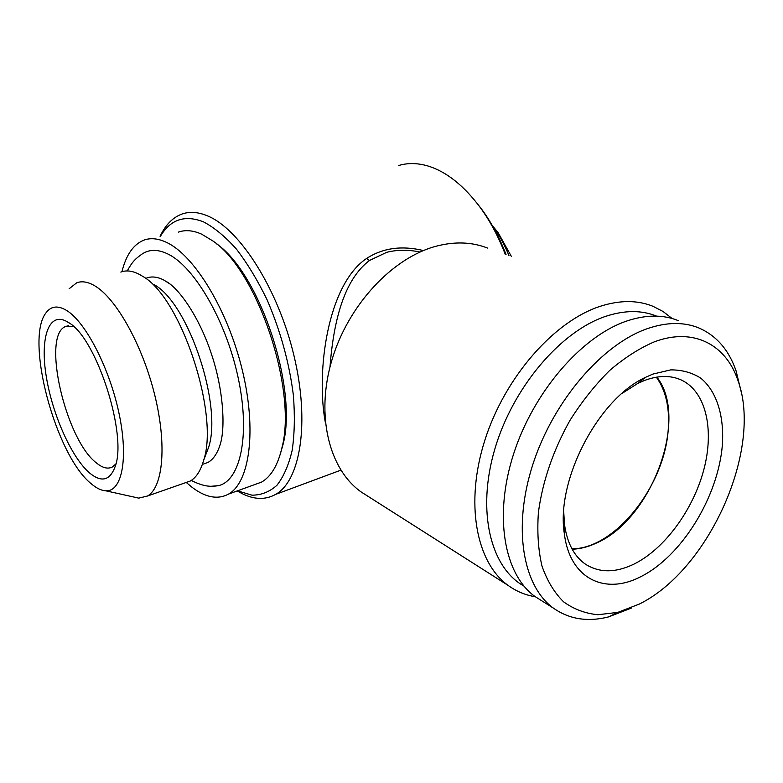 <?xml version="1.0" encoding="UTF-8"?>
<svg xmlns="http://www.w3.org/2000/svg" width="783" height="783" viewBox="0 0 783 783"><rect width="100%" height="100%" fill="white"/><g stroke="black" fill="none" stroke-linecap="round" stroke-linejoin="round"><path stroke-width="1.17" d="M508.97 255.61C504.477 244.599 499.035 234.704 492.634 225.915L492.125 225.22M511.397 256.472L498.223 232.805L492.409 225.612M652.875 374.088L670.728 369.879C681.983 369.83 691.966 372.581 700.687 378.101C716.797 391.265 724.373 416.155 722.337 445.351C717.972 497.205 681.768 556.077 640.974 576.591C605.122 595.462 569.779 578.94 564.357 533.781C555.676 480.733 598.085 398.958 645.476 377.357L652.875 374.088M621.829 393.565L637.665 383.484L644.37 380.518C658.297 375.331 670.61 375.165 681.318 380.009C706.1 391.559 714.497 429.759 703.77 469.878C693.063 510.036 664.601 548.922 634.103 564.044C615.741 572.921 599.612 573.019 585.713 564.357C574.252 556.527 567.186 543.255 564.514 524.541L563.721 511.818M639.359 604.045L617.758 612.404L597.918 614.724C585.244 613.51 573.802 609.203 563.584 601.814C554.315 592.662 547.111 580.722 541.963 566.001C538.205 549.872 537.021 531.951 538.42 512.219C542.648 481.114 553.15 450.528 569.936 420.432C581.867 401.562 595.1 384.913 609.654 370.476C624.609 357.684 639.652 348.073 654.784 341.652C693.885 327.196 726.135 344.833 737.987 380.577C763.082 449.129 708.987 569.818 639.359 604.045M631.646 607.97L608.616 616.896C587.72 622.182 569.349 619.275 553.483 608.176C522.721 586.164 512.366 527.292 532.969 464.065C553.424 400.876 602.244 344.256 647.277 328.674C666.597 322.058 683.774 321.813 698.808 327.94C716.455 335.613 728.895 349.972 736.128 371.025L740.982 391.206M541.924 600.884L535.083 596.568C504.213 574.516 493.496 516.251 513.589 453.983C533.546 391.745 581.818 336.181 626.684 321.05C645.946 314.619 663.113 314.472 678.205 320.599M572.167 549.235C580.056 548.981 588.131 546.925 596.411 543.05C651.534 519.423 689.441 418.132 656.849 377.103M656.35 377.181C665.599 390.081 669.602 406.896 668.339 427.635C665.775 484.374 615.418 549.157 571.923 548.795M523.944 586.085C490.706 567.734 476.524 511.622 494.66 449.618C512.601 387.644 560.667 331.16 605.866 316.283C624.765 310.097 641.678 310.048 656.575 316.126M535.366 596.744C525.383 595.139 516.281 591.351 508.059 585.371C476.172 562.468 464.72 503.107 484.902 440.066C504.937 377.063 554.129 321.206 600.17 306.319C619.764 300.046 637.313 300.016 652.826 306.231L663.025 311.468L672.117 318.505M368.176 496.422L361.061 491.9C329.105 469.223 315.5 415.381 331.835 360.288C348.034 305.204 392.332 257.764 436.2 246.195C454.884 241.33 471.983 241.957 487.515 248.064M419.982 252.038C408.325 249.581 397.245 249.669 386.743 252.302L369.517 260.465C343.483 280.118 333.46 322.4 329.986 366.982M237.513 490.833L251.95 495.169C261.189 495.199 269.509 491.91 276.908 485.313C283.593 476.778 288.673 465.141 292.167 450.391C294.574 434.046 294.976 415.656 293.371 395.209C289.279 362.803 280.529 331.033 267.13 299.889C257.724 280.5 247.526 263.617 236.525 249.239C225.347 236.681 214.366 227.569 203.56 221.902C184.876 214.562 170.498 219.357 160.437 236.28M237.229 490.931L241.888 493.515C254.26 499.72 265.515 500.014 275.645 494.386C300.281 480.791 310.019 423.035 294.095 356.196C278.347 289.387 239.862 229.057 207.603 215.912C198.344 212.027 189.936 211.361 182.38 213.896C172.974 217.234 165.546 224.721 160.094 236.349M506.053 254.583C499.701 238.061 491.832 223.292 482.455 210.284L476.72 202.836M505.25 254.309C498.634 237.043 490.432 221.618 480.654 208.053C464.006 185.6 446.349 171.555 427.665 165.908C417.251 162.913 407.503 162.805 398.43 165.595M325.297 422.301C315.921 371.308 327.597 284.806 366.464 258.556C382.662 247.986 401.65 245.314 423.407 250.56M146.538 278.092C151.696 276.096 157.549 276.8 164.078 280.197L169.999 284.014M166.573 281.645C180.11 289.426 199.978 318.877 211.361 353.799C223.155 388.583 225.573 426.158 220.444 443.667C217.615 453.122 213.426 459.406 207.857 462.508L202.464 464.368M205.038 456.665L208.542 447.514C222.675 405.927 188.654 303.608 154.457 284.846M184.318 483.121L190.308 481.026C196.249 477.61 200.702 470.681 203.668 460.238C219.534 413.806 180.677 296.933 142.486 276.223L139.56 274.49C132.562 270.791 126.317 269.988 120.836 272.083M132.396 496.716L138.757 498.125L147.488 496.021C163.06 487.31 167.112 444.92 154.701 394.877C142.408 344.863 115.864 297.794 94.449 285.638C87.716 281.763 81.765 280.833 76.617 282.869L69.139 288.731M91.308 483.816C96.466 488.22 101.261 490.549 105.715 490.794C121.757 491.978 128.647 459.318 119.173 414.099C109.855 368.95 85.973 322.459 66.927 310.655C58.285 305.331 51.433 305.899 46.383 312.358C24.165 338.344 55.632 455.657 91.308 483.816M68.601 322.576L66.526 321.333C48.331 311.644 39.962 338.657 46.305 376.711C52.441 414.677 71.674 457.859 89.8 473.167C101.447 482.631 109.835 480.576 114.974 467.03C127.903 435.779 96.515 337.767 68.601 322.576M73.396 326.364L65.762 326.423C41.166 335.007 65.703 440.144 96.583 463.056C102.671 468.019 107.966 469.311 112.478 466.922L115.855 463.928M211.518 486.253L218.594 485.617C240.381 480.605 250.423 435.407 238.296 378.385C226.365 321.421 194.448 266.563 167.758 253.937C157.637 249.102 148.946 249.219 141.684 254.299C135.802 258.684 132.944 260.631 127.218 270.947M280.089 454.825L282.996 444.617C298.108 388.711 259.878 273.316 216.431 243.748M253.34 485.088L261.571 482.093C271.055 476.641 277.828 465.259 281.89 447.945C297.462 390.443 257.764 271.065 213.113 241.105L201.623 234.146C193.088 230.359 185.365 229.683 178.455 232.101M186.481 482.651L192.187 487.398C205.694 497.616 217.831 499.838 228.567 494.073C249.552 482.494 256.951 430.865 242.436 370.672C228.068 310.499 194.438 255.278 166.544 242.397C158.235 238.463 150.747 237.689 144.111 240.058C133.501 244.247 126.122 254.798 121.952 271.701M366.464 258.556L369.517 260.465M498.223 232.805L492.634 225.915M617.758 612.404L608.616 616.896M553.483 608.176L535.083 596.568M681.318 380.009L677.824 378.62M237.464 490.843L241.888 493.515M482.455 210.284L480.654 208.053M340.859 470.162L275.645 494.386M207.857 462.508L202.366 464.397M208.542 447.514L203.668 460.238M190.308 481.026L147.488 496.021M105.715 490.794L138.757 498.125M70.313 323.79L66.526 321.333M68.454 325.718L65.762 326.423M218.594 485.617C211.371 486.732 204.872 487.261 191.248 480.449M282.996 444.617L281.89 447.945M261.571 482.093L228.567 494.073M508.059 585.371L361.061 491.9M737.987 380.577L736.128 371.025M564.514 524.541L564.357 533.781M637.665 383.484L645.476 377.357"/></g></svg>
